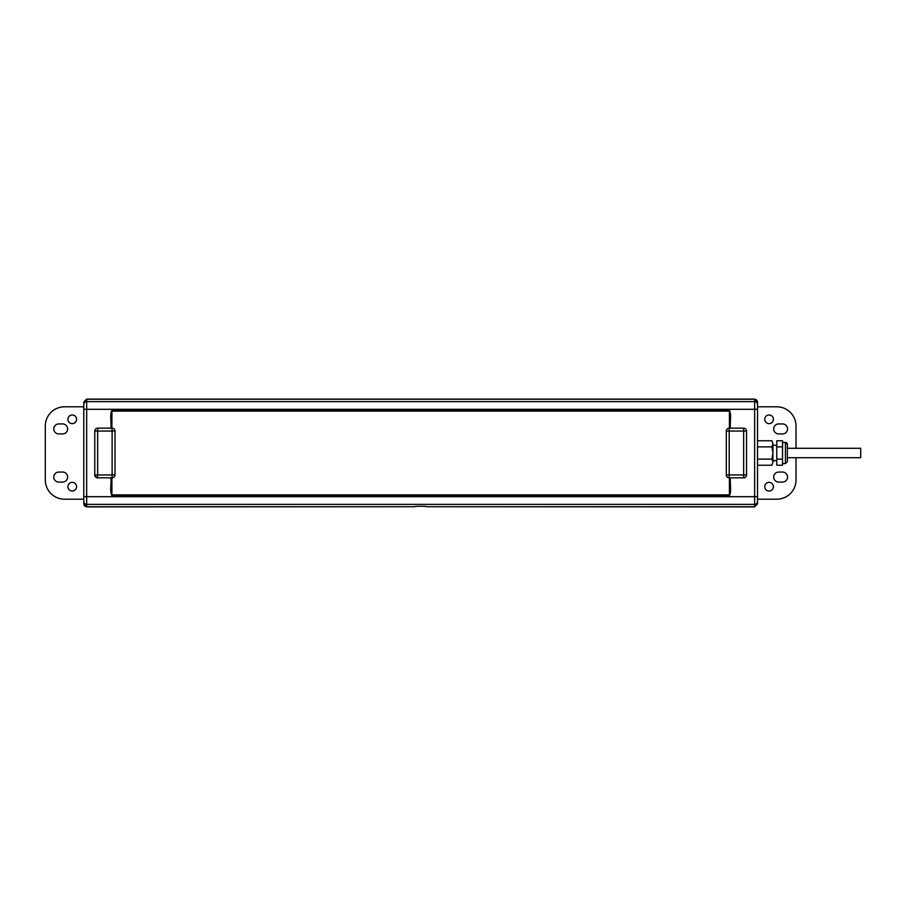 <?xml version="1.0" encoding="UTF-8"?>
<svg xmlns="http://www.w3.org/2000/svg" width="906" height="906" viewBox="0 0 906 906"><rect width="100%" height="100%" fill="white"/><g stroke="black" fill="none" stroke-linecap="round" stroke-linejoin="round"><path stroke-width="1.36" d="M62.627 472.06A5.006 5.006 0 0 1 67.633 477.066A5.006 5.006 0 0 1 62.627 482.071L58.777 482.071A5.006 5.006 0 0 1 53.771 477.066A5.006 5.006 0 0 1 58.777 472.06L62.627 472.06M76.58 486.692A4.326 4.326 0 0 1 72.254 491.018A4.326 4.326 0 0 1 67.916 486.692A4.326 4.326 0 0 1 72.254 482.354A4.326 4.326 0 0 1 76.58 486.692M67.633 428.934A5.006 5.006 0 0 0 62.627 423.929L58.777 423.929A5.006 5.006 0 0 0 53.771 428.934A5.006 5.006 0 0 0 58.777 433.94L62.627 433.94A5.006 5.006 0 0 0 67.633 428.934M67.916 419.308A4.326 4.326 0 0 0 72.254 423.646A4.326 4.326 0 0 0 76.58 419.308A4.326 4.326 0 0 0 72.254 414.982A4.326 4.326 0 0 0 67.916 419.308M83.794 406.805L64.553 406.805A19.253 19.253 0 0 0 45.3 426.047L45.3 479.954A19.253 19.253 0 0 0 64.553 499.195L83.794 499.195M773.69 477.066A5.006 5.006 0 0 0 778.696 482.071L782.546 482.071A5.006 5.006 0 0 0 787.552 477.066A5.006 5.006 0 0 0 782.546 472.06L778.696 472.06A5.006 5.006 0 0 0 773.69 477.066M773.407 486.692A4.326 4.326 0 0 0 769.069 482.354A4.326 4.326 0 0 0 764.743 486.692A4.326 4.326 0 0 0 769.069 491.018A4.326 4.326 0 0 0 773.407 486.692M778.696 433.94A5.006 5.006 0 0 1 773.69 428.934A5.006 5.006 0 0 1 778.696 423.929L782.546 423.929A5.006 5.006 0 0 1 787.552 428.934A5.006 5.006 0 0 1 782.546 433.94L778.696 433.94M764.743 419.308A4.326 4.326 0 0 1 769.069 414.982A4.326 4.326 0 0 1 773.407 419.308A4.326 4.326 0 0 1 769.069 423.646A4.326 4.326 0 0 1 764.743 419.308M796.023 457.711L796.023 479.954A19.253 19.253 0 0 1 776.77 499.195L757.529 499.195M757.529 406.805L776.77 406.805A19.253 19.253 0 0 1 796.023 426.047L796.023 448.289M787.359 448.289L860.7 448.289L860.7 457.711L787.359 457.711M111.902 477.836L111.902 494.869L729.421 494.869L729.421 477.836M729.205 477.836L729.205 474.948L726.318 474.948L726.318 431.052L743.667 431.052L743.667 477.836L729.205 477.836A2.888 2.888 0 0 1 726.318 474.948L726.318 431.052A2.888 2.888 0 0 1 729.205 428.164L743.667 428.164A2.888 2.888 0 0 1 746.555 431.052L746.555 474.948L729.205 474.948L729.205 428.164M729.421 428.164L729.421 411.131L111.902 411.131L111.902 428.164M115.005 474.948L97.655 474.948L97.655 477.836A2.888 2.888 0 0 1 94.768 474.948L94.768 431.052A2.888 2.888 0 0 1 97.655 428.164L112.118 428.164A2.888 2.888 0 0 1 115.005 431.052L115.005 474.948A2.888 2.888 0 0 1 112.118 477.836L97.655 477.836A2.888 2.888 0 0 1 97.418 477.824M115.005 431.052L112.118 431.052L112.118 477.836M730.417 477.836C729.806 483.611 731.652 490.803 729.455 495.673L111.868 495.673C109.671 490.803 111.517 483.611 110.906 477.836M96.795 477.711A2.888 2.888 0 0 1 95.979 477.292M110.906 428.164C111.517 422.389 109.671 415.197 111.868 410.327L729.455 410.327C731.652 415.197 729.806 422.389 730.417 428.164M97.655 428.164L97.655 431.052L94.768 431.052L94.768 474.948C96.195 477.451 97.157 478.413 97.655 477.836M746.555 431.052L743.667 431.052L743.667 428.164M743.667 477.836A2.888 2.888 0 0 0 746.555 474.948M83.794 409.308L83.794 501.482A2.888 2.877 0 0 0 86.682 504.359L754.641 504.359L754.641 409.308L86.682 409.308L86.682 496.692L757.529 496.692L757.529 404.518A2.888 2.877 180 0 0 754.641 401.641L86.682 401.641L86.682 409.308L83.794 409.308L83.794 401.992L86.682 399.104L754.641 399.104L757.529 401.992L757.529 404.518M83.794 496.692L86.682 496.692L86.682 506.896L83.794 503.849C83.998 505.571 84.96 506.533 86.682 506.726L414.382 506.726C415.039 506.126 426.273 506.126 426.941 506.726L754.641 506.726L757.529 503.849L754.641 506.896L754.641 504.359A2.888 2.877 0 0 0 757.529 501.482L757.529 496.692M83.794 503.849L83.794 501.482M757.529 402.151C757.325 400.429 756.363 399.467 754.641 399.274L86.682 399.274L86.682 401.641A2.888 2.877 180 0 0 83.794 404.518M757.529 501.482L757.529 503.849M757.529 446.885L757.529 440.78L771.957 440.78L772.92 443.804L771.957 446.885L757.529 446.885M771.957 459.115L772.92 462.139L771.957 465.22L757.529 465.22L757.529 459.115L771.957 459.115L772.92 453L771.957 446.885M426.941 506.726L754.641 506.896M414.382 506.726L86.682 506.896M83.794 402.151L86.682 399.104M772.92 443.827L771.957 440.78L772.92 443.827M771.957 465.22L772.92 462.173L771.957 465.22M772.92 462.139L772.92 443.861M776.77 459.115L782.546 459.115L782.546 465.22L776.77 465.22L776.77 440.78L782.546 440.78L782.546 446.885L776.77 446.885M782.546 459.115L782.546 446.885M785.434 442.411A1.925 1.925 0 0 1 787.359 444.336L787.359 461.664L785.434 463.589L785.434 442.411L787.359 444.336L785.434 442.411L782.546 442.411M94.768 474.948L97.655 474.948L97.655 431.052L112.118 431.052L112.118 428.164M757.529 409.308L754.641 409.308L754.641 399.104M772.92 445.299L776.77 445.299M772.92 460.701L776.77 460.701M782.546 463.589L785.434 463.589L787.359 461.664"/></g></svg>
